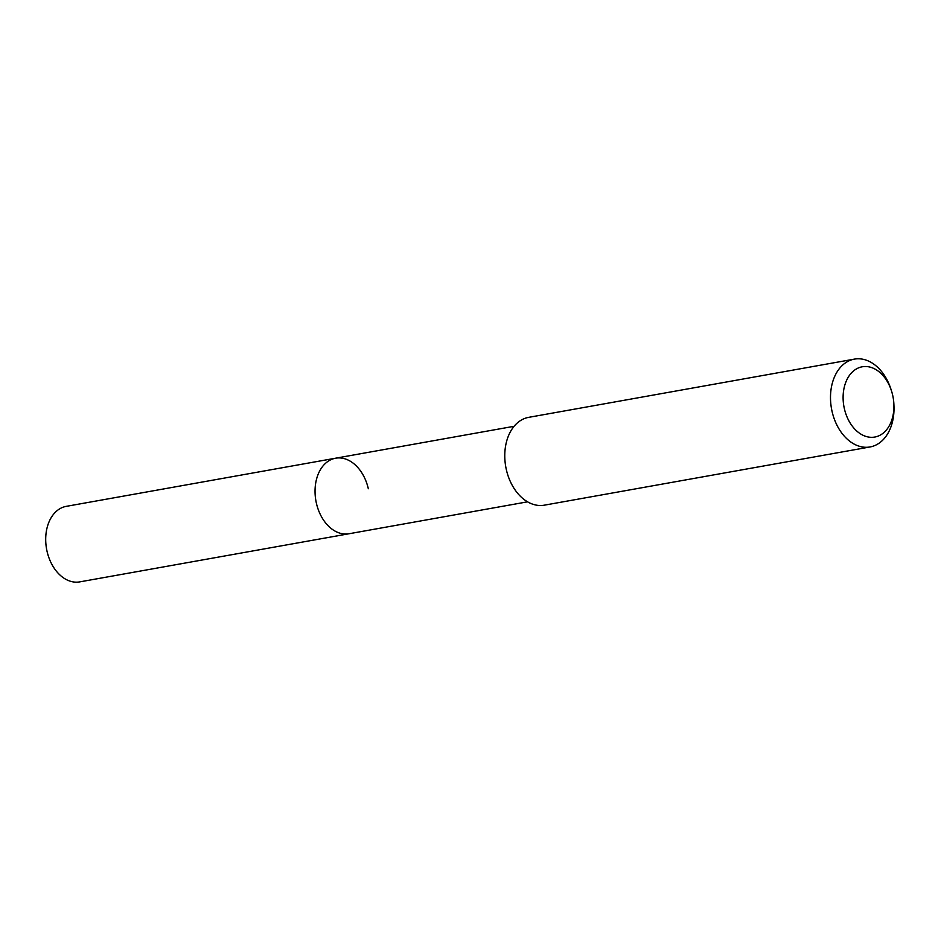 <?xml version="1.0" encoding="UTF-8"?>
<svg xmlns="http://www.w3.org/2000/svg" width="941" height="941" viewBox="0 0 941 941"><rect width="100%" height="100%" fill="white"/><g stroke="black" fill="none" stroke-linecap="round" stroke-linejoin="round"><path stroke-width="1.41" d="M514.08 426.297L66.258 506.352A38.358 26.889 79.9 0 0 47.05 551.332A38.358 26.889 79.9 0 0 79.762 581.879L349.111 533.735A38.358 26.889 -100.1 0 1 316.388 503.188A38.358 26.889 -100.1 0 1 335.608 458.208A38.358 26.889 -100.1 0 1 368.319 488.744M335.608 458.208A38.358 26.889 79.9 0 0 316.388 503.188A38.358 26.889 79.9 0 0 349.111 533.735L527.583 501.824M854.404 359.121L528.689 417.345A44.603 31.265 79.9 0 0 506.34 469.653A44.603 31.265 79.9 0 0 544.38 505.164L870.096 446.951A44.603 31.265 -100.1 0 1 832.067 411.44A44.603 31.265 -100.1 0 1 854.404 359.121A44.603 31.265 -100.1 0 1 891.045 389.492L891.55 391.08A35.687 25.007 -100.1 0 1 892.668 395.196A35.687 25.007 -100.1 0 1 893.879 404.101A35.687 25.007 -100.1 0 1 873.307 437.247A35.687 25.007 -100.1 0 1 844.359 408.641A35.687 25.007 -100.1 0 1 859.18 367.625A35.687 25.007 -100.1 0 1 891.55 391.08M893.879 404.101L893.95 405.759A44.603 31.265 -100.1 0 1 870.096 446.951"/></g></svg>
